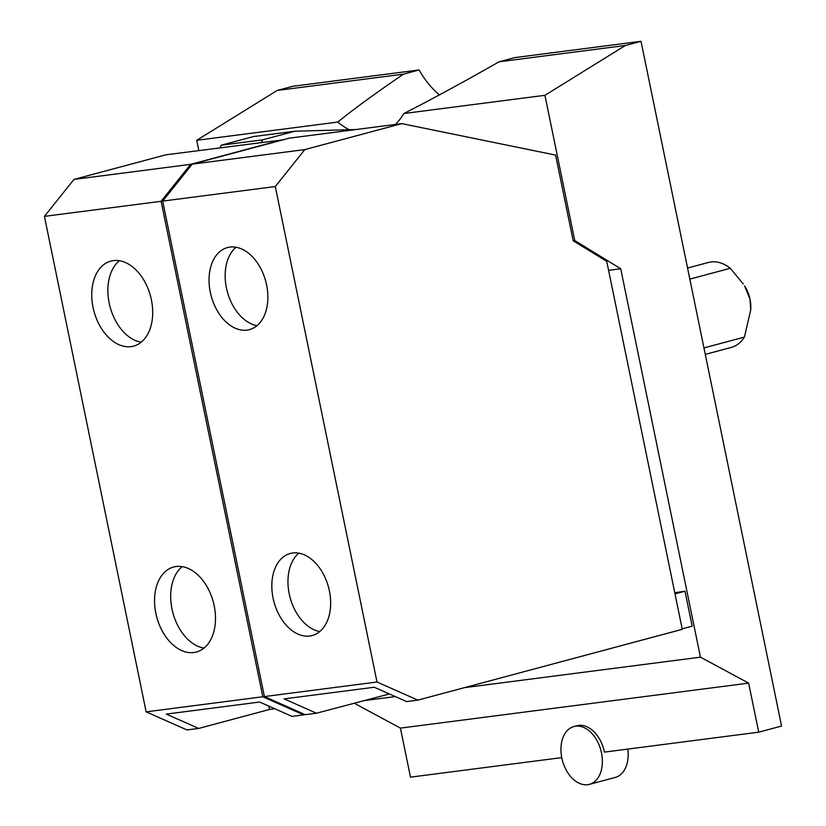 <?xml version="1.0" encoding="UTF-8"?>
<svg xmlns="http://www.w3.org/2000/svg" width="826" height="826" viewBox="0 0 826 826"><rect width="100%" height="100%" fill="white"/><g stroke="black" fill="none" stroke-linecap="round" stroke-linejoin="round"><path stroke-width="1.24" d="M750.689 310.091L750.751 309.1A26.401 17.552 -105 0 0 750.039 299.28A26.401 17.552 -105 0 0 744.546 285.899L750.039 299.28L750.689 310.091L744.412 337.08L703.948 347.911M689.834 279.116L730.287 268.285A43.995 29.261 -105 0 0 711.021 261.945A43.995 29.261 -105 0 0 708.471 262.441L687.552 268.047M730.287 268.285L743.266 283.989M705.28 354.385L731.227 347.436A43.995 29.261 -105 0 0 744.412 337.08M298.805 553.152A42.477 28.249 -105 0 0 290.081 597.497A42.477 28.249 -105 0 0 319.796 631.539M236.019 247.253A42.477 28.249 -105 0 0 227.284 291.588A42.477 28.249 -105 0 0 257.01 325.64M182.174 566.615A44.005 29.271 -105 0 0 172.871 612.768A44.005 29.271 -105 0 0 203.991 648.1M119.378 260.717A44.005 29.271 -105 0 0 110.075 306.869A44.005 29.271 -105 0 0 141.194 342.201M309.76 636.02A42.477 28.249 75 0 1 273.489 599.986A42.477 28.249 75 0 1 290.256 553.472A42.477 28.249 75 0 1 292.724 552.986A42.477 28.249 75 0 1 328.985 589.031A42.477 28.249 75 0 1 312.228 635.535A42.477 28.249 75 0 1 309.76 636.02M246.974 330.121A42.477 28.249 75 0 1 210.702 294.077A42.477 28.249 75 0 1 227.46 247.573A42.477 28.249 75 0 1 229.927 247.088A42.477 28.249 75 0 1 266.199 283.122A42.477 28.249 75 0 1 249.431 329.636A42.477 28.249 75 0 1 246.974 330.121M389.418 693.964L316.492 713.22L284.144 698.879L374.23 687.242L406.588 701.584L417.842 700.128L377.007 682.018L275.295 186.542L162.681 201.09L192.221 164.137L304.835 149.589L275.295 186.542M387.415 694.222L387.157 692.962M221.182 145.2L262.678 139.842L294.923 131.21L253.437 136.569L221.182 145.2L220.015 147.833M261.501 142.475L262.678 139.842M193.842 652.53A44.005 29.271 75 0 1 156.269 615.194A44.005 29.271 75 0 1 173.636 567.008A44.005 29.271 75 0 1 176.186 566.512A44.005 29.271 75 0 1 213.769 603.847A44.005 29.271 75 0 1 196.402 652.024A44.005 29.271 75 0 1 193.842 652.53M131.055 346.631A44.005 29.271 75 0 1 93.472 309.296A44.005 29.271 75 0 1 110.839 261.109A44.005 29.271 75 0 1 113.399 260.603A44.005 29.271 75 0 1 150.972 297.938A44.005 29.271 75 0 1 133.606 346.125A44.005 29.271 75 0 1 131.055 346.631M274.81 708.77L269.565 709.451L198.643 728.439L166.294 714.098L259.632 702.038L291.981 716.379L303.648 714.872L262.813 696.772L161.101 201.296L44.428 216.36L73.968 179.418L190.641 164.343L161.101 201.296M269.565 709.451L268.884 706.147M575.66 726.209A29.922 19.896 -105 0 0 573.915 726.55A29.922 19.896 -105 0 0 562.114 759.311A29.922 19.896 -105 0 0 587.658 784.7A29.922 19.896 -105 0 0 589.403 784.359A29.922 19.896 -105 0 0 601.204 751.598A29.922 19.896 -105 0 0 575.66 726.209M573.915 726.55L576.868 725.755A29.922 19.896 75 0 1 578.603 725.414A29.922 19.896 75 0 1 604.436 752.104L758.712 732.166L748.645 683.123L700.448 657.166L620.729 268.77L574.751 240.552L544.933 95.31L625.396 45.482L641.017 41.3L781.572 726.054L758.712 732.166M354.096 703.153L400.424 728.109L748.645 683.123M400.424 728.109L410.491 777.152L561.742 757.618M417.842 700.128L682.276 629.319L606.749 261.357L573.172 240.748L555.588 155.092L401.818 123.621L289.203 138.169L192.221 164.137M401.818 123.621L304.835 149.589M162.681 201.09L264.392 696.566L377.007 682.018M316.492 713.22L305.228 714.676L264.392 696.566M675.007 593.873L684.991 591.21L692.167 626.16L682.183 628.834M684.991 591.21L674.77 592.748M363.058 700.747L395.313 696.586M464.408 687.655L700.448 657.166M641.017 41.3L514.691 57.624L499.069 61.805C463.861 81.857 432.122 99.099 403.852 113.534L544.933 95.31M499.069 61.805L625.396 45.482M419.112 69.962L292.786 86.286L277.175 90.468L196.712 140.296L337.793 122.072C353.538 109.249 375.448 93.276 403.501 74.144L419.112 69.962A80.473 53.525 -105 0 0 439.401 94.887M277.175 90.468L403.501 74.144M294.923 131.21L356.13 129.527M282.802 139.883L165.665 154.854L73.968 179.418M282.347 139.79L190.641 164.343M44.428 216.36L146.14 711.847L262.813 696.772M198.643 728.439L186.975 729.947L146.14 711.847M304.918 714.542L303.648 714.872M196.712 140.296L198.818 150.58M627.822 749.079A29.922 19.896 75 0 1 615.205 777.452L589.403 784.359M403.852 113.534A80.473 53.525 75 0 1 395.262 124.468M349.191 129.713A80.473 53.525 75 0 1 337.793 122.072M608.597 270.339L620.729 268.77M573.172 240.748L574.751 240.552"/></g></svg>
